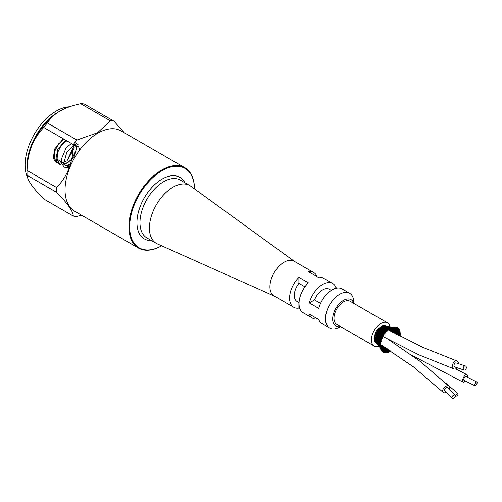 <?xml version="1.0" encoding="UTF-8"?>
<svg xmlns="http://www.w3.org/2000/svg" width="502" height="502" viewBox="0 0 502 502"><rect width="100%" height="100%" fill="white"/><g stroke="black" fill="none" stroke-linecap="round" stroke-linejoin="round"><path stroke-width="0.75" d="M56.795 158.808L59.18 162.108M61.006 162.704L61.633 162.73M62.543 162.648L63.967 162.284M65.524 161.594L66.54 160.985M67.174 160.533L74.139 148.479M74.183 147.757L74.039 145.938M73.85 145.178L73.493 144.306M59.543 160.477L61.884 163.671M63.672 164.229L64.607 164.261M65.172 164.217L73.907 157.716L76.712 147.262M76.574 146.716L76.103 145.643M75.212 144.651L73.725 144.005M72.307 143.974L71.968 144.03M62.254 162.14L65.63 165.647M66.377 165.804L71.046 164.662M79.598 150.098L78.77 147.193M78.368 146.666L74.804 145.549M27.045 175.273A52.365 30.233 -60 0 1 26.989 172.895A52.365 30.233 -60 0 1 27.045 170.448L56.632 187.528A52.365 30.233 120 0 0 56.632 192.354L27.045 175.273C27.271 177.815 28.733 181.009 31.419 184.849C34.149 188.708 38.246 193.427 43.724 198.999L73.305 216.08A52.365 30.233 120 0 0 76.925 216.4L81.663 215.264M76.925 140.052A52.365 30.233 120 0 0 73.305 144.551L43.724 127.477A52.365 30.233 -60 0 1 47.339 122.971L76.925 140.052L97.57 132.716L110.277 120.8L80.69 103.719A52.365 30.233 -60 0 1 84.311 104.04L113.891 121.12A52.365 30.233 120 0 0 110.277 120.8M80.69 103.719C72.363 105.495 65.486 107.936 60.052 111.055L60.052 111.055C54.655 114.192 50.42 118.165 47.339 122.971M43.724 127.477C38.246 133.306 34.149 139.707 31.419 146.672A46.755 26.995 -60 0 1 60.052 111.055L60.052 111.055M26.989 172.895L26.989 168.314A46.755 26.995 -60 0 1 31.419 146.672C28.733 153.662 27.271 161.588 27.045 170.448M27.572 177.658A44.082 25.451 -60 0 1 25.1 165.045A44.082 25.451 -60 0 1 69.477 106.819M113.891 121.12L124.364 132.804M161.631 245.804A45.845 26.468 -60 0 1 129.648 226.678A45.845 26.468 -60 0 1 161.92 170.78A45.845 26.468 -60 0 1 194.481 188.909A46.379 26.775 120 0 0 184.874 167.743L121.02 130.878A46.379 26.775 120 0 0 97.834 133.174A46.379 26.775 120 0 0 67.532 174.043A46.379 26.775 120 0 0 74.641 211.21L138.496 248.076A46.379 26.775 120 0 0 161.631 245.811M56.632 187.528C67.525 176.284 73.085 161.958 73.305 144.551M73.305 216.08C73.085 211.248 67.525 203.341 56.632 192.354M184.874 167.743A46.379 26.775 120 0 0 138.496 194.519A46.379 26.775 120 0 0 138.496 248.076M340.613 326.633L338.292 327.718A20.036 11.571 -60 0 1 329.626 328.007A20.036 11.571 -60 0 1 326.557 311.949A20.036 11.571 -60 0 1 339.647 294.291A20.036 11.571 -60 0 1 349.662 293.3L342.107 288.939A20.036 11.571 -60 0 0 318.77 308.391L309.326 302.938L314.528 299.932L320.565 303.421M331.163 290.332L335.957 287.564L336.924 288.117M317.804 319.008A20.036 11.571 -60 0 1 312.62 318.186A20.036 11.571 -60 0 1 309.326 314.108L318.77 319.561A20.036 11.571 -60 0 0 322.071 323.639L329.626 328.007M299.876 308.655L298.916 308.096L298.916 302.562M304.952 286.837L298.916 283.354L298.916 277.342L308.36 282.795A20.036 11.571 -60 0 0 303.177 312.733L312.62 318.186M317.069 276.652A20.036 11.571 -60 0 0 313.769 272.573A20.036 11.571 -60 0 0 308.586 271.758L318.03 277.211A20.036 11.571 -60 0 1 323.213 278.026L332.663 283.479A20.036 11.571 -60 0 1 335.957 287.564M353.759 303.377A15.229 8.791 120 0 0 343.424 300.397A15.229 8.791 120 0 0 332.763 317.226A15.229 8.791 120 0 0 340.4 326.513M390.092 326.953A13.359 7.712 120 0 0 387.506 322.861L350.101 301.263A13.359 7.712 120 0 0 339.81 304.846A13.359 7.712 120 0 0 333.974 318.287A13.359 7.712 120 0 0 336.742 324.405L374.147 345.997A13.359 7.712 120 0 0 378.979 346.192M349.662 293.3A20.036 11.571 -60 0 1 353.747 300.949L353.973 303.497M331.301 290.407L329.318 289.265A13.359 7.712 120 0 0 314.528 299.932M309.326 302.938A20.036 11.571 -60 0 1 332.663 283.479M298.916 283.354A13.359 7.712 120 0 0 297.071 301.495L299.048 302.637M298.916 308.096A20.036 11.571 -60 0 1 293.733 307.28A20.036 11.571 -60 0 1 298.916 277.342M293.733 307.28L274.086 295.942A20.036 11.571 -60 0 1 274.086 272.799A20.036 11.571 -60 0 1 294.122 261.235L313.769 272.573M274.387 296.111L157.358 243.903A33.396 19.283 -60 0 1 156.323 243.376A33.396 19.283 -60 0 1 149.408 228.084A33.396 19.283 -60 0 1 163.985 194.481A33.396 19.283 -60 0 1 189.718 185.533A33.396 19.283 -60 0 1 190.691 186.16L294.423 261.404M390.769 351.262L388.962 349.768L389.1 350.252M389.376 351.519L389.094 350.252L387.218 348.714M384.287 346.895L387.218 348.721M383.766 346.575L382.361 345.721M383.515 346.549L383.032 345.872M389.552 351.858L389.941 351.664L389.445 351.996L389.37 351.475M388.096 352.09L387.757 350.371L388.466 351.111L387.87 350.842L388.071 350.34L389.546 351.413M387.757 350.371L388.008 350.772M389.445 351.996L388.466 351.111M386.094 349.197L386.885 349.938L386.094 349.197L386.251 349.637M386.302 348.35L386.666 349.643M387.864 350.842L386.885 349.938L387.155 350.998M386.239 349.637L384.978 348.394M384.526 348.332L384.294 347.867M384.501 348.313L383.026 346.882M382.549 346.782L381.558 346.016M381.074 345.451L380.572 344.849M383.396 347.284L383.948 348.557M388.234 352.417L388.648 352.228L388.134 352.523L388.09 352.021L388.19 352.385M386.841 352.46L386.571 350.785L387.249 351.532L386.672 351.237L386.571 350.785L386.979 350.816L388.316 351.977M386.571 350.785L386.822 351.162M388.134 352.523L387.249 351.532M385.003 349.492L385.768 350.239L385.147 349.913M385.222 348.689L385.567 349.925M386.659 351.237L385.341 349.869M385.122 349.907L383.509 348.495L383.296 348.049L383.93 348.281M383.509 348.495L383.296 348.049M383.472 348.476L382.078 346.938M382.461 347.378L382.982 348.539M384.199 348.877L383.741 348.488M386.948 352.762L387.393 352.58L386.86 352.837L386.841 352.354L387.174 352.41L386.916 352.724M385.643 352.611L385.429 350.998L386.076 351.751L385.68 351.344M386.86 352.837L386.076 351.751M385.517 351.419L384.294 349.944M384.093 349.994L384.695 350.346M382.794 348.47L382.348 348.062L382.957 348.281M382.555 348.476L382.348 348.062M380.56 346.06L381.187 346.832M381.018 346.769L381.576 347.296L380.767 346.744M385.718 352.881L386.182 352.711L385.643 352.931L385.994 352.529L385.649 352.473M384.419 351.4L384.965 351.758L384.601 351.325M383.101 349.875L383.691 350.258L383.321 349.831M381.464 347.867L382.047 348.106L381.501 347.139M381.464 347.886L382.323 348.714L381.671 348.281M380.773 347.051L380.24 346.499L380.773 347.051M382.323 348.714L381.922 348.275M384.551 352.743L384.896 352.448M383.415 351.174L383.936 351.563L383.603 351.099M382.085 349.229L382.43 349.53M380.792 347.403L381.225 347.742L380.667 346.826M380.673 347.541L381.507 348.357M375.76 342.621L375.364 342.238M380.667 347.233L383.509 352.059M381.645 349.041L381.953 349.505L381.407 349.078M375.985 342.427L374.938 341.517M382.963 351.601L382.53 351.908L382.593 351.532L383.089 351.795L382.568 351.883L382.593 351.532M381.922 350.057L382.185 350.553L381.708 350.12M380.598 348.131L381.25 348.852L380.598 348.131M378.207 344.717L377.774 344.253L378.483 344.755M375.816 341.793L374.498 341.009L374.655 340.72M380.742 347.579L382.976 351.607L382.568 351.883M382.185 350.879L381.733 351.149L382.185 350.879M382.191 350.892L381.765 351.136L381.809 350.804M380.974 349.059L381.495 349.762L380.974 349.059M377.837 343.845L377.397 343.424L378.119 343.895M376.393 341.63L374.222 340.193L374.592 340.055M376.864 342.345L376.6 341.875M381.162 349.881L381.545 349.969L381.081 350.195L381.162 349.881M377.598 342.86L378.276 343.5M377.24 342.678L375.571 340.751L376.682 341.385L374.417 339.195M376.625 340.971L375.352 339.998M381.545 349.982L381.106 350.195L381.633 350.132L380.798 347.917M380.667 348.79L381.074 348.871L380.667 348.79M378.615 343.675L379.148 344.203M377.485 341.768L378.144 342.414M377.09 341.573L375.427 339.666L376.619 340.331M377.015 340.3L374.348 338.26M380.723 347.666L380.278 347.924L380.761 347.717L380.334 347.547M380.165 345.903L380.309 346.405M379.33 344.196L379.769 344.692M378.301 342.308L377.824 341.875M378.313 342.383L377.598 341.159L378.144 341.241M377.065 340.387L375.414 338.524L376.682 339.208M377.146 339.101L374.398 337.256M380.554 346.298L380.158 346.618L380.591 346.236L380.165 346.167M380.108 344.535L379.732 344.454L380.227 345.025M379.769 343.355L378.834 342.515M378.37 341.053L377.78 340.676M379.148 342.841L378.671 341.699L379.499 341.956M378.376 341.09L377.705 339.917L378.276 339.998M377.171 339.151L375.527 337.344L376.864 338.034M374.812 335.123L378.213 338.197L375.923 336.986M380.089 346.386L379.788 344.949M380.554 344.824L380.083 344.868L380.259 345.181L380.604 344.742L380.165 344.673M379.813 343.017L380.303 343.55M379.92 341.944L378.859 341.203M378.577 339.735L377.862 339.415M378.897 340.343L379.813 340.513M378.583 339.754L377.937 338.637L378.539 338.718M375.835 336.196L377.165 336.829M374.818 334.809L376.343 335.945L374.825 335.104M380.259 343.261L380.78 343.161L380.334 343.098M380.045 341.517L380.547 342.006L380.045 341.517L380.466 341.561L379.663 341.448M380.905 341.956L380.667 341.467L381.131 341.529L380.547 342.006M379.594 339.961L380.221 340.481L379.744 340.005M380.66 340.481L380.221 340.481M378.075 338.122L379.054 338.442M379.267 338.95L379.707 338.969M378.339 336.792L377.962 336.716M378.916 338.386L378.301 337.331L378.928 337.407M377.768 336.597L376.105 334.934L377.586 335.612M375.201 333.686L376.6 334.652L375.226 333.943M380.472 340.369L380.667 341.467L380.303 341.511M381.162 339.804L381.633 339.86L380.924 340.431L380.434 339.973L380.943 340.425L380.434 339.973L380.88 340.005L379.907 339.986M379.65 337.57L380.027 338.511L380.66 338.988L380.027 338.511L380.554 338.593L380.102 338.536M381.213 338.906L380.66 338.988M381.137 337.131L379.38 337.018L380.183 337.564L378.784 336.026L379.437 336.102M379.757 337.526L378.765 337.444M380.836 337.564L380.183 337.564M379.129 335.631L376.55 333.748L378.106 334.401M375.684 332.569L376.996 333.416L375.728 332.788M380.736 337.501L380.949 338.423L381.489 338.825L380.962 338.417L381.489 338.825L381.438 338.436M380.892 337.024L380.234 336.189M381.897 337.338L381.244 337.495M380.616 335.813L379.374 334.752L380.052 334.815M379.97 335.662L380.786 336.177L378.859 335.499M381.533 336.114L380.786 336.177M379.75 334.376L377.084 332.588L378.703 333.19L379.876 334.533M379.487 334.232L378.859 334.094L379.487 334.232M376.067 331.546L377.498 332.224L376.067 331.546L375.985 331.941L377.084 332.588M377.297 332.098L379.644 332.908M382.173 338.348L381.809 338.141M381.633 336.873L382.179 337.237L381.633 336.873M381.608 335.568L381.275 335.618L382.135 336.685M380.93 334.84L381.94 336.033L382.7 335.813M382.329 334.708L380.667 334.37L380.064 333.516L380.773 333.566L380.466 333.165L377.699 331.477L379.437 332.092L380.516 333.228M380.07 333.497L378.696 333.228M380.209 333.008L379.55 332.895L380.209 333.008M386.898 330.655C383.628 332.155 380.616 332.255 377.855 330.962L376.745 330.479L376.644 330.906L377.699 331.477M382.568 336.516L382.951 336.723M382.43 335.367L382.951 335.374L382.43 335.367L382.229 334.646M382.436 334.169L381.727 333.56M382.762 334.608L382.078 334.238L382.762 334.608L383.616 334.351M381.897 333.058L380.836 332.343L381.576 332.393L381.269 332.023L378.376 330.435L379.964 330.906M382.712 334.42L382.317 333.51L381.464 333.077L382.147 333.221M378.91 330.134L377.491 329.488L377.372 329.927L378.376 330.435M378.753 330.034L378.514 329.914C381.382 331.163 384.607 331.031 388.197 329.519L388.36 330.027L388.648 329.645L388.084 329.67M383.089 336.541L383.026 335.675L383.785 335.336L383.509 334.89L384.017 334.953L383.503 334.922M383.685 333.799L383.333 333.924L383.93 334.207M383.359 332.845L382.982 332.983L382.612 332.355M384.62 332.977L383.685 333.272L382.97 332.92L383.578 333.002L383.911 334.025M382.806 331.86L382.342 331.891L383.045 332.042L383.597 333.052M383.221 332.311L382.342 331.891L384.206 332.142M379.725 329.23L378.295 328.578L378.15 329.036L381.175 330.705M379.085 329.469L382.58 330.272L383.384 330.278L382.078 329.745M379.568 329.124L379.211 328.948C382.185 330.165 385.618 330.034 389.502 328.565L389.671 329.011L389.941 328.735L389.496 328.565L389.634 329.08L389.502 328.565M384.871 333.667L384.557 333.353L384.808 333.817L385.034 333.359L384.526 333.422M384.72 332.431L384.344 332.594L384.124 332.092M384.337 332.569L384.896 332.588M384.363 331.621L383.948 331.703L384.683 332.017L384.011 330.956L385.247 331.025M383.948 331.703L384.57 331.791L384.915 332.625M383.779 330.768L383.29 330.799L384.193 331.194M380.585 328.427L379.142 327.768L378.979 328.239L381.903 329.199L384.375 329.431M380.428 328.321L379.926 328.076C383.026 329.274 386.653 329.18 390.82 327.8L390.656 327.988M385.649 332.035L386.182 332.023L385.649 332.035M385.831 331.188L385.417 331.326L385.994 331.351L386.182 332.023M385.436 330.511L384.996 330.605L385.63 330.699M384.996 330.605L385.988 331.339M384.394 330.103L385.034 330.774M384.808 329.795L384.294 329.827L385.586 330.63M384.03 329.174L383.026 328.91L383.515 329.406M381.319 327.63L380.02 327.078L379.832 327.555L382.888 328.452M385.975 332.286L385.705 331.935L385.988 332.286M386.841 330.774L387.387 330.736L386.91 330.655L387.111 331.144L386.923 330.649M387.004 330.078L386.559 330.222L387.381 330.718M386.553 329.55L386.088 329.632L387.117 330.172M386.069 329.174L385.329 328.992L385.825 329.588M385.329 328.992L386.647 329.613M382.223 327.066L380.911 326.507L380.704 326.984L383.622 327.643L384.808 328.27L383.999 328.201L384.476 328.672L385.385 328.697M387.745 329.262L388.347 329.318M387.136 328.503L385.323 328.716M386.383 328.302L387.362 328.634M383.12 326.645L381.815 326.074L381.576 326.551L384.45 327.103L385.812 327.712L384.978 327.63L385.436 328.082L386.948 328.283M388.397 329.939L388.184 329.519M389.439 328.352L388.95 328.477M389 328.314L388.335 328.164L388.435 328.471M388.843 328.095L388.335 328.164L389.175 328.39M388.448 328.088L387.437 327.775L388.015 327.762L387.437 327.775L387.569 328.113M385.712 327.028L386.81 327.317L385.95 327.216L386.264 327.605M386.477 327.611L387.952 327.731M383.114 326.501L385.693 327.04M383.999 326.369L382.675 325.779L392.351 327.078M390.951 328.27L390.989 327.743L390.97 328.27M390.932 327.994L390.136 328.019M390.324 327.9L389.414 327.869M389.508 327.718L388.416 327.599M387.563 326.971L386.879 327.16M387.569 327.204L388.931 327.36M384.532 326.325L386.54 326.727M384.846 326.237L383.49 325.629L391.535 327.084M390.945 328.27L390.82 327.8M392.219 327.731L392.526 327.499L392.2 327.21L392.332 327.724M391.334 327.461L392.144 327.568M391.447 327.599L390.525 327.417M390.537 327.53L389.445 327.248M385.731 326.25L387.004 326.52M385.643 326.262L384.268 325.622L390.211 326.971M393.455 327.398L393.781 327.197L393.424 326.89L393.455 327.398L393.405 326.89L393.455 327.398M385.542 325.993L387.87 326.545M393.668 326.915L394.377 326.99M393.549 327.461L392.997 327.586M393.562 327.235L394.183 327.423M395.771 326.89L395.971 327.373L395.777 326.884L395.745 327.379L395.777 326.89L395.494 327.091M394.509 327.499L394.836 327.473M393.373 327.743L393.781 327.718M391.987 327.875L392.489 327.856M394.434 327.862L394.12 327.931M396.517 327.404L397 327.706L396.831 327.204L396.517 327.404L396.812 327.21M396.392 327.944L394.17 327.994M394.829 328.201L394.17 328.27L394.691 328.038M392.802 328.252L393.392 328.214M390.895 328.396L391.673 328.22M392.344 328.641L391.773 328.615M393.944 328.578L393.537 328.615M395.256 328.333L394.911 328.415L395.256 328.333M397.433 327.931L397.917 328.245L397.779 327.75L397.433 327.931L397.747 327.75M397.214 328.546L394.948 328.465M395.513 328.873L393.606 328.666M394.955 328.747L395.959 328.986M394.547 329.268L391.886 328.684M391.209 328.835L392.708 328.929M390.493 329.124L396.894 328.728M392.853 329.368L392.257 329.343L392.853 329.368M398.218 328.659L398.444 328.935L398.55 328.49L398.218 328.659M398.45 328.929L398.594 328.503M397.904 329.337L395.62 329.117M396.072 329.714L394.164 329.356M395.52 329.55L396.542 329.808M394.459 329.965L393.857 329.751L395.576 329.538M391.736 329.676L393.907 329.745M390.889 329.55L389.389 329.205M390.794 329.983L388.881 329.5L391.855 330.743L395.971 330.504M393.242 330.222L392.62 330.203L393.242 330.222M395.024 330.115L394.572 330.165L395.024 330.115M398.563 328.503L398.444 328.935L396.862 328.741M398.356 329.168L399.278 329.35L398.864 329.582L399.341 329.927L399.266 329.45M398.864 329.582L399.084 329.845L399.278 329.35M398.45 330.303L396.16 329.939M396.982 330.787L394.603 330.19M394.792 330.962L394.195 330.711M388.498 329.958L391.855 330.743M390.983 330.943L390.01 330.799M393.505 331.207L392.859 331.182L393.505 331.207M395.375 331.1L394.892 331.151L395.375 331.1M399.36 330.674L399.717 330.548L399.36 330.674M399.586 330.918L399.774 330.58M398.393 331.414L396.574 330.912M397.86 331.213L398.852 331.433L398.406 331.584M399.692 331.916L400.169 331.722L398.852 331.433M395.08 332.255L395.582 332.205L394.365 331.791L397.283 331.904L394.917 331.169M393.637 332.293L391.968 331.659L394.365 331.791M392.984 332.268L394.377 333.021L396.323 332.895L398.073 332.588L396.825 332.01L397.283 331.904M398.826 330.172L399.717 330.548M398.099 332.443L399.881 333.466M398.72 333.648L400.37 333.121L399.09 332.694M400.232 334.759L396.348 332.807M395.658 333.416L394.377 333.021M396.398 334.112L395.036 333.29M396.31 334.163L398.149 333.792M398.695 335.11L397.346 334.2L396.881 334.42M397.44 334.483L396.938 334.564M399.172 334.075L398.676 334.213L399.172 334.075L398.676 334.213L399.849 334.916M400.307 333.704L399.115 334.094M399.862 334.79L398.663 335.104M398.099 335.223L398.563 335.549M400.176 336.284L399.09 335.549M400.289 335.217L399.071 335.556M384.563 352.768L385.053 352.624L380.56 346.794M381.765 351.136L382.292 351.061L380.78 347.798M380.089 341.944L380.259 343.255L380.516 343.613L380.729 343.255M374.536 335.261L374.561 334.947M382.43 326.256L382.668 325.779M396.825 327.21L396.762 327.693L395.181 327.731M383.183 325.955L383.49 325.629M397.76 327.756L397.666 328.214L396.078 328.139M399.805 330.454L399.573 330.925M400.169 331.722L399.906 332.161M400.37 333.121L400.075 333.529M400.395 334.633L400.075 335.003M457.949 393.555A1.657 0.684 131.2 0 0 456.732 394.032A1.657 0.684 131.2 0 0 455.734 395.513A1.657 0.684 131.2 0 0 455.81 396.084A1.657 0.684 131.2 0 0 457.422 395.287A1.657 0.684 131.2 0 0 457.993 393.593A1.657 0.684 131.2 0 0 457.949 393.555M387.506 322.861A13.359 7.712 120 0 0 377.215 326.438A13.359 7.712 120 0 0 371.38 339.885A13.359 7.712 120 0 0 374.147 345.997M375.327 337.739A4.223 2.435 -60 0 1 375.509 337.344M375.772 336.855A4.223 2.435 -60 0 1 376.061 336.409M376.418 335.932A4.223 2.435 -60 0 1 376.789 335.531M377.378 335.003A4.223 2.435 -60 0 1 377.73 334.765M378.596 334.025A4.223 2.435 -60 0 1 378.056 333.328M377.849 332.355A4.223 2.435 -60 0 1 377.88 331.59M377.987 331.025A4.223 2.435 -60 0 1 378.194 330.354M378.401 329.845A4.223 2.435 -60 0 1 378.677 329.299M378.972 328.823A4.223 2.435 -60 0 1 379.286 328.383M379.663 327.95A4.223 2.435 -60 0 1 379.995 327.624M380.472 327.235A4.223 2.435 -60 0 1 380.792 327.022M381.47 326.714A4.223 2.435 -60 0 1 381.79 326.633M467.293 377.178A4.223 1.732 116.8 0 0 466.898 374.643A4.223 1.732 116.8 0 0 466.49 374.567A4.223 1.732 116.8 0 0 464.061 376.588A4.223 1.732 116.8 0 0 463.095 382.179A4.223 1.732 116.8 0 0 465.367 380.993M476.9 381.984L465.956 376.506A2.14 0.878 116.8 0 0 465.749 376.462A2.14 0.878 116.8 0 0 464.105 378.244A2.14 0.878 116.8 0 0 464.03 380.321L474.999 385.812A2.14 0.828 116.4 0 0 476.693 384.268A2.14 0.828 116.4 0 0 476.9 381.984A2.14 0.828 116.4 0 0 476.705 381.953A2.14 0.828 116.4 0 0 475.099 383.754A2.14 0.828 116.4 0 0 474.999 385.812M449.177 389.326A4.223 2.566 133.9 0 0 449.554 387.946A4.223 2.566 133.9 0 0 449.026 386.283A4.223 2.566 133.9 0 0 444.251 387.544A4.223 2.566 133.9 0 0 443.172 392.363A4.223 2.566 133.9 0 0 446.203 392.401M455.151 395.3L447.583 387.782A2.14 1.299 133.9 0 0 445.167 388.422A2.14 1.299 133.9 0 0 444.621 390.863L452.089 398.281A2.14 1.305 135.7 0 0 454.373 397.866A2.14 1.305 135.7 0 0 455.151 395.3A2.14 1.305 135.7 0 0 452.71 395.858A2.14 1.305 135.7 0 0 452.089 398.281M458.583 363.749A4.223 2.874 109 0 0 456.92 360.982A4.223 2.874 109 0 0 453.708 362.381A4.223 2.874 109 0 0 452.566 366.698A4.223 2.874 109 0 0 454.172 368.964A4.223 2.874 109 0 0 457.196 367.79M465.423 365.977L456.243 362.952A2.14 1.456 109 0 0 454.617 363.661A2.14 1.456 109 0 0 454.04 365.845A2.14 1.456 109 0 0 454.85 366.993L464.143 370.056A2.14 1.475 107.4 0 0 466.195 368.455A2.14 1.475 107.4 0 0 465.423 365.977A2.14 1.475 107.4 0 0 463.81 366.705A2.14 1.475 107.4 0 0 463.271 368.888A2.14 1.475 107.4 0 0 464.143 370.056M64.105 139.242L58.546 143.842L54.712 151.303L54.36 158.657L57.717 162.88M67.808 159.216L73.869 146.038M66.804 140.798L61.213 145.429L57.429 152.915L57.065 160.251L60.453 164.474M70.92 160.395L75.971 151.604M59.092 111.626A44.082 25.451 120 0 0 26.989 166.137A44.082 25.451 120 0 0 27.001 167.204M184.83 182.709A35.535 20.513 120 0 0 144.3 197.87A35.535 20.513 120 0 0 151.435 240.552M156.323 243.376L146.879 237.923A33.396 19.283 -60 0 1 146.879 199.357A33.396 19.283 -60 0 1 180.274 180.08L189.718 185.533M63.327 138.79L54.555 149.119L53.425 157.565L54.279 160.207L56.036 162.297L59.732 163.395M68.096 158.946L73.556 148.906M73.712 148.065L73.888 146.026M66.032 140.353L64.62 141.112L57.818 149.364L56.023 158.287L56.914 161.619L58.809 163.909L60.729 164.788M70.813 160.496L75.94 151.717M75.187 142.875L74.873 142.53M78.08 144.676L76.298 143.214L74.647 142.813M71.441 143.478L66.151 147.776L61.445 158.952L62.11 164.267L64.13 166.965L65.417 167.687L69.709 167.806M73.273 145.48L66.666 152.608L64.099 162.334M74.29 144.432L74.779 144.789M75.388 145.542L75.921 146.904M76.034 147.475L75.959 150.475L71.905 158.958L68.335 162.196L64.921 163.633M64.363 163.708L63.126 163.683M71.667 163.326L67.965 165.127L65.837 165.246M65.122 165.076L64.363 164.738M70.117 166.796L67.061 166.3M388.071 350.34L381.031 344.918M386.979 350.816L380.447 345.175M387.111 352.341L380.522 345.853M384.055 349.982L383.039 348.978M385.963 352.492L380.598 346.43M385.643 352.931L384.701 351.783M384.394 351.419L383.453 350.321M384.501 352.806L384.005 352.09M383.371 351.199L383.114 350.848M383.459 352.46L383.089 351.827M382.53 351.908L382.21 351.262M377.931 344.573L377.008 343.5M381.733 351.149L381.432 350.415M380.045 347.547L379.763 347.045M378.966 345.715L378.088 344.428M377.523 343.682L375.841 341.762M381.081 350.195L380.78 349.323M380.409 348.369L379.838 347.045M379.6 346.549L378.96 345.313M378.608 344.717L377.793 343.437M374.379 339.013L376.161 340.594M380.579 349.072L380.139 347.591M380.014 347.233L379.518 345.922M379.305 345.42L378.721 344.203M378.395 343.594L377.629 342.339M374.316 338.041L375.923 339.408M377.347 341.034L378.069 342.038M380.78 347.848L381.074 348.871M380.246 347.792L379.882 346.33M379.776 345.966L379.349 344.679M379.154 344.177L378.627 342.991M374.373 337.005L375.854 338.21M377.19 339.672L377.993 340.795M378.508 341.63L379.041 342.621M380.516 346.631L380.748 347.622M379.7 344.579L379.33 343.343L374.084 339.459M377.209 338.335L378.075 339.509M378.527 340.249L379.066 341.278M379.355 341.918L379.713 342.828M380.39 345.194L380.591 346.242M380.083 344.855L379.857 343.475M379.776 343.104L379.462 341.931M379.299 341.435L378.866 340.343L377.837 339.986M377.391 337.011L378.288 338.197M378.709 338.869L379.242 339.892M379.499 340.475L379.876 341.486M380.052 342.038L380.171 342.464M380.428 343.613L380.604 344.742M380.014 341.573L379.744 340.469M379.587 339.979L379.192 338.963L378.276 338.75M377.724 335.719L378.633 336.867M379.041 337.501L379.556 338.48M379.801 339.032L380.152 339.986M380.309 340.519L380.541 341.492M380.642 342.013L380.78 343.167M380.409 339.998L380.171 338.988M378.182 334.457L379.098 335.549M379.506 336.152L380.008 337.068M380.246 337.601L380.572 338.48M380.729 339.001L380.93 339.879M381.018 340.406L381.131 341.529M381.1 339.867L381.005 338.781M380.089 334.84L380.579 335.669M380.823 336.189L381.131 336.98M381.288 337.495L381.464 338.273M381.551 338.806L381.633 339.86M381.758 338.16L381.683 337.206M380.83 337.024L381.627 336.861L381.42 336.045M376.908 330.441L378.081 331.088M380.754 333.535L381.426 334.633M381.52 334.828L381.809 335.512M382.217 337.168L382.292 338.191M381.815 336.804L382.555 336.491L382.486 335.675M381.263 332.017L380.221 331.038L381.683 331.257L382.367 332.01M377.629 329.463L378.74 330.027M382.637 332.368L381.576 332.393L382.185 333.278M382.769 334.583L383.001 335.512M383.478 334.897L383.402 334.219M383.333 333.924L383.133 333.315M383.039 332.035L382.455 331.289L383.578 331.257M382.085 330.906L381.049 330.04M378.408 328.565L379.449 329.055M384.808 333.824L383.948 334.225L384.017 334.953M384.513 333.391L384.419 332.851M383.967 331.809L383.566 331.251M383.34 330.994L382.568 330.266M383.961 330.893L383.384 330.278M381.715 329.638L379.876 328.628M382.963 329.902L381.903 329.13M379.23 327.768L380.183 328.189M384.965 332.839L385.053 333.435M385.643 332.017L385.523 331.609M385.436 331.402L385.191 330.987M383.992 329.764L383.503 329.406M382.436 328.747L380.629 327.875M384.934 329.877L384.337 329.362M383.873 329.017L382.769 328.327M380.083 327.078L380.936 327.429M386.603 330.366L385.203 330.209M384.846 328.91L384.432 328.666M383.057 327.963L381.338 327.229M385.931 329.005L385.304 328.572M380.949 326.513L381.658 326.783M387.839 329.5L386.245 329.362M388.259 329.161L387.933 328.898M383.434 327.254L381.966 326.695M387.726 328.754L387.262 328.465M389.395 328.327L389.019 328.164M388.799 328.07L388.278 327.862M390.989 327.743L390.656 327.718M390.531 327.706L390.079 327.624M389.859 327.58L389.276 327.448M386.942 326.783L386 326.482M392.206 327.21L391.78 327.285M391.654 327.291L391.127 327.298M390.895 327.285L390.236 327.222M387.13 326.538L386.703 326.413M393.43 326.89L392.897 327.059M392.42 327.68L393.624 327.386M391.811 327.875L394.842 327.266M391.165 328.189L395.971 327.373M390.186 328.559L397.007 327.699M396.944 328.71L397.923 328.245M397.753 328.854L397.408 328.998M397.026 329.143L396.072 329.425M388.592 329.519L399.015 329.833M397.697 329.456L398.707 328.986M398.971 329.513L397.96 329.946M397.528 330.103L396.517 330.385M390.016 330.805L398.042 330.485M398.287 330.391L399.347 329.927M399.435 330.63L398.368 331.05M397.885 331.207L396.818 331.483M392.696 332.28L396.913 332.01M397.051 331.979L398.412 331.602L399.749 332.117M398.726 331.489L399.83 331.038M399.749 331.891L398.626 332.293M394.277 332.964L393.944 332.964M394.905 333.485L397.007 333.24M397.283 333.19L398.626 332.851M399.002 332.732L400.15 332.305M397.339 334.501L398.682 334.213M387.249 351.482L387.393 352.586M386.446 350.352L386.22 349.624M385.869 348.695L385.53 347.955M383.39 346.462L383.817 347.12M384.45 348.281L384.714 348.852M385.103 349.888L385.272 350.452M384.375 347.014L384.952 348.093M385.756 350.208L386 351.231M386.076 351.67L386.189 352.718M382.367 346.662L382.631 347.051M383.402 348.419L383.566 348.752M384.03 349.957L384.137 350.302M382.317 345.696L382.769 346.298M384.181 348.84L384.538 349.806M384.683 350.283L384.902 351.256M384.965 351.645L385.053 352.63M384.444 351.802L384.388 351.413M380.874 345.163L381.972 346.593M383.195 348.802L383.541 349.718M383.672 350.151L383.886 351.067M383.936 351.406L384.017 352.322M380.497 345.715L380.792 346.098M382.279 348.576L382.624 349.442M382.75 349.819L382.963 350.672M383.013 350.961L383.089 351.795M381.451 348.168L381.802 348.972M381.928 349.298L382.147 350.076M382.198 350.314L382.292 351.061M381.213 348.595L381.457 349.285M381.514 349.48L381.633 350.132M375.402 342.37C378.571 345.395 380.309 347.648 380.604 349.128L380.598 349.078M380.962 348.463L381.118 349.009M374.919 341.812C378.91 345.834 380.698 347.873 380.278 347.924M380.541 347.284L380.761 347.71M374.536 341.134L380.152 346.618M374.254 340.343L379.826 344.981M378.954 343.751L379.412 344.09M379.932 345.037L380.259 345.181M379.474 343.399L379.958 343.55M379.568 342.872L379.951 343.004M380.139 343.588L380.522 343.613M374.028 338.486L378.677 341.699M379.732 342L380.24 342.044M374.084 337.451L377.78 339.961M379.016 339.841L379.631 339.961M380.654 339.942L381.137 339.81M374.26 336.371L375.659 337.444M376.356 337.884L377.95 338.643M379.568 339.019L380.259 339.038M379.317 338.448L380.033 338.505M380.303 338.505L380.955 338.417M381.495 338.825L382.078 338.586M381.771 338.141L381.162 338.367M376.851 336.767L378.301 337.331M375.992 335.669L377.78 336.597M378.408 336.811L379.38 337.018M382.198 337.237L382.869 336.93M374.925 334.137L376.155 334.972M377.397 335.593L378.784 336.026M376.324 334.451L378.257 335.336M379.343 336.133L380.265 336.202M383.484 334.89L382.593 335.286M382.442 335.336L381.482 335.581M381.307 335.606L380.284 335.669M375.408 333.027L376.588 333.774M378.012 334.401L379.374 334.752M376.751 333.253L378.878 334.1M380.008 334.834L380.968 334.859M384.526 333.366L383.478 333.836M383.402 333.861L380.911 334.326M380.742 334.332L379.412 334.213M375.985 331.941L377.127 332.606M380.754 333.579L381.758 333.573M382.317 333.529L383.227 333.378M384.965 332.851L385.925 332.418M385.674 331.947L380.039 332.97M376.644 330.906L377.742 331.502M379.437 332.098L380.836 332.343M384.683 332.029L385.705 331.722M386.057 331.596L387.117 331.144M377.372 329.927L378.426 330.46M385.737 330.912L386.847 330.598M387.205 330.479L388.36 330.027M378.15 329.036L379.161 329.507M383.384 330.303L384.57 330.266M386.841 329.933L388.027 329.626M388.391 329.519L389.634 329.08M378.979 328.239L379.926 328.647M384.344 329.438L385.599 329.412M389.596 328.728L390.926 328.321M380.648 327.31C383.867 328.503 387.695 328.477 392.125 327.241M379.832 327.555L380.698 327.9M382.762 328.452L384.476 328.672M390.801 328.132L392.2 327.768M381.338 326.664C384.689 327.869 388.711 327.944 393.405 326.89M380.704 326.984L381.451 327.266M383.616 327.831L385.436 328.082M391.98 327.724L393.442 327.423M381.991 326.143L392.777 327.028M385.404 327.517L385.856 327.58M393.116 327.517L394.628 327.298M394.961 326.934L395.777 326.852M394.189 327.524L395.745 327.386M396.097 327.191L396.837 327.166M393.286 327.706L394.754 327.731M397.057 327.662L397.779 327.693M392.156 327.781L393.581 327.938M397.766 328.327L398.601 328.427M391.692 327.906L392.2 328.007M392.934 328.139L394.346 328.371M396.674 328.81L397.458 328.979M391.322 328.12L392.859 328.49M393.951 328.741L394.29 328.841M395.444 329.18L396.185 329.4M397.12 329.67L398.004 329.927M398.036 330.485L399.46 330.9M392.1 328.76L392.583 328.923M393.976 329.412L394.716 329.676M395.745 330.046L396.611 330.366M397.458 330.68L398.406 331.038M390.01 328.615L391.328 329.055M392.338 329.394L393.844 329.921M392.056 329.431L392.884 329.758M394.133 330.266L395.03 330.642M395.959 331.05L396.9 331.471M397.678 331.822L398.651 332.28M389.075 328.904L391.648 329.839M392.677 330.241L394.152 330.843M392.018 330.241L393.085 330.718M394.221 331.245L395.218 331.734M396.065 332.167L397.044 332.688M397.76 333.083L398.745 333.642M392.897 331.207L394.327 331.878M395.093 332.261L396.323 332.895M388.636 329.764L389.621 330.147M391.93 331.157L393.179 331.778M394.214 332.33L395.275 332.926M396.053 333.391L397.051 334.012M390.612 331.132L391.936 331.747M389.703 350.49L389.941 351.664M388.04 349.474L388.347 350.565M388.466 351.086L388.648 352.228M387.776 350.49L387.356 349.128M457.993 393.593L445.901 383.308M463.095 382.179L412.456 355.611M466.898 374.643L455.653 368.92M449.026 386.283L420.431 361.597L388.994 339.879M443.172 392.363L413.447 366.88L380.591 344.654M456.92 360.982L422.879 347.384L388.448 329.927M380.146 334.928L381.256 335.562M382.041 336.007L382.549 336.296M383.082 336.597L418.781 354.801L454.172 368.964"/></g></svg>
